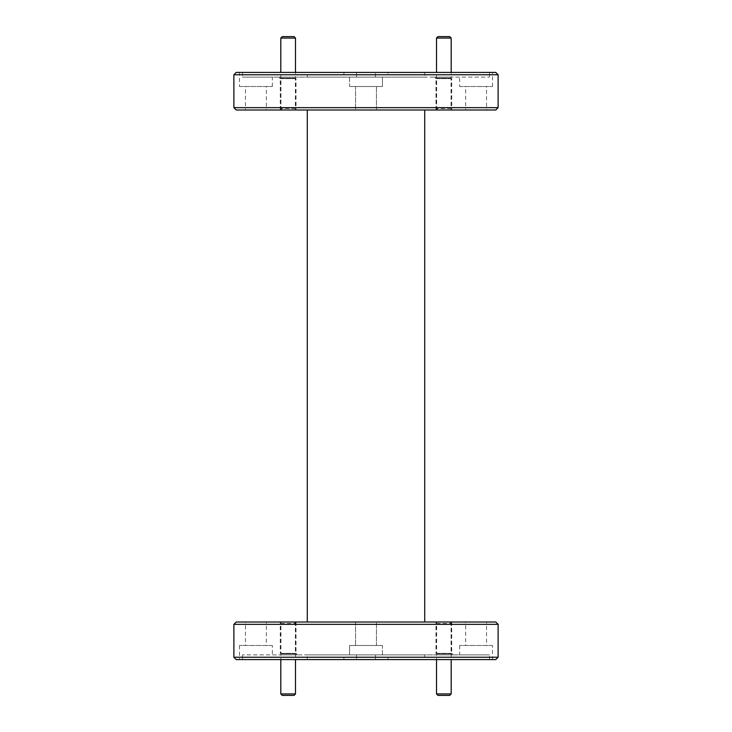 <?xml version="1.0" encoding="UTF-8"?>
<svg xmlns="http://www.w3.org/2000/svg" width="732" height="732" viewBox="0 0 732 732"><rect width="100%" height="100%" fill="white"/><g stroke="black" fill="none" stroke-linecap="round" stroke-linejoin="round"><path stroke-width="0.55" stroke-dasharray="3.66 2.75" d="M449.723 36.6L437.974 36.6M436.51 38.064L451.187 38.064M449.723 109.992L437.974 109.992L449.723 109.992L451.187 108.528L436.51 108.528L451.187 108.528L451.187 72.413M437.974 109.992L436.51 108.528L436.51 72.413M343.921 657.235L388.079 657.235L343.921 657.235L343.921 659.587L388.079 659.587L343.921 659.587L343.921 657.235M388.079 74.765L343.921 74.765L388.079 74.765L388.079 72.413L343.921 72.413L343.921 74.765L343.921 72.413L388.079 72.413L388.079 74.765M495.765 72.413L236.235 72.413M233.883 74.765L498.117 74.765M236.235 109.992L495.765 109.992M498.117 107.65L233.883 107.65M435.632 77.116L452.065 77.116L435.632 77.116L436.629 78.114L451.068 78.114L452.065 77.116M436.629 109.992L436.629 78.114L451.068 78.114L451.068 109.992L436.629 109.992L451.068 109.992M279.935 77.116L296.368 77.116L279.935 77.116L280.932 78.114L295.371 78.114L296.368 77.116M280.932 109.992L280.932 78.114L295.371 78.114L295.371 109.992L280.932 109.992L295.371 109.992M278.755 77.116L297.549 77.116L278.755 77.116L280.283 78.644L296.021 78.644L297.549 77.116M280.283 109.992L280.283 78.644L296.021 78.644L296.021 109.992L280.283 109.992L296.021 109.992M434.451 77.116L453.245 77.116L434.451 77.116L435.979 78.644L451.717 78.644L453.245 77.116M435.979 109.992L435.979 78.644L451.717 78.644L451.717 109.992L435.979 109.992L451.717 109.992M355.551 86.513L376.449 86.513L355.551 86.513L376.449 86.513L355.551 86.513L355.551 109.992L376.449 109.992L376.449 86.513L376.449 109.992L355.551 109.992L355.551 86.513M245.458 86.513L266.357 86.513L245.458 86.513L245.458 109.992L266.357 109.992L266.357 86.513M355.551 109.992L376.449 109.992L355.551 109.992M465.644 86.513L486.542 86.513L465.644 86.513L465.644 109.992L486.542 109.992L486.542 86.513M349.557 86.513L382.443 86.513L349.557 86.513L349.557 77.116L382.443 77.116L349.557 77.116L349.557 86.513L382.443 86.513L382.443 77.116L382.443 86.513L349.557 86.513M375.479 77.116L375.479 72.413L375.479 77.116L489.525 77.116L375.479 77.116M356.521 72.413L375.479 72.413L356.521 72.413L356.521 77.116L242.475 77.116L272.35 77.116L242.475 77.116L242.475 72.413L356.521 72.413L239.465 72.413L242.475 72.413L242.475 77.116L356.521 77.116L356.521 72.413M239.465 86.513L272.35 86.513L239.465 86.513L239.465 72.413M272.35 86.513L272.35 77.116M459.65 86.513L492.535 86.513L459.65 86.513L459.65 77.116M489.525 72.413L492.535 72.413L489.525 72.413L489.525 77.116L489.525 72.413L375.479 72.413L489.525 72.413M492.535 86.513L492.535 72.413M307.284 72.413L424.716 72.413L307.284 72.413L307.284 77.116L424.716 77.116L424.716 72.413M424.716 77.116L307.284 77.116M424.716 109.992L307.284 109.992L424.716 109.992M486.542 109.992L465.644 109.992M266.357 109.992L245.458 109.992M236.235 659.587L495.765 659.587M498.117 657.235L233.883 657.235M495.765 622.008L236.235 622.008M233.883 624.35L498.117 624.35M296.368 654.884L279.935 654.884L296.368 654.884L295.371 653.886L280.932 653.886L279.935 654.884M295.371 622.008L295.371 653.886L280.932 653.886L280.932 622.008L295.371 622.008L280.932 622.008M452.065 654.884L435.632 654.884L452.065 654.884L451.068 653.886L436.629 653.886L435.632 654.884M451.068 622.008L451.068 653.886L436.629 653.886L436.629 622.008L451.068 622.008L436.629 622.008M453.245 654.884L434.451 654.884L453.245 654.884L451.717 653.356L435.979 653.356L434.451 654.884M451.717 622.008L451.717 653.356L435.979 653.356L435.979 622.008L451.717 622.008L435.979 622.008M297.549 654.884L278.755 654.884L297.549 654.884L296.021 653.356L280.283 653.356L278.755 654.884M296.021 622.008L296.021 653.356L280.283 653.356L280.283 622.008L296.021 622.008L280.283 622.008M376.449 645.487L355.551 645.487L376.449 645.487L355.551 645.487L376.449 645.487L376.449 622.008L355.551 622.008L355.551 645.487L355.551 622.008L376.449 622.008L376.449 645.487M486.542 645.487L465.644 645.487L486.542 645.487L486.542 622.008L465.644 622.008L465.644 645.487M376.449 622.008L355.551 622.008L376.449 622.008M266.357 645.487L245.458 645.487L266.357 645.487L266.357 622.008L245.458 622.008L245.458 645.487M382.443 645.487L349.557 645.487L382.443 645.487L382.443 654.884L349.557 654.884L382.443 654.884L382.443 645.487L349.557 645.487L349.557 654.884L349.557 645.487L382.443 645.487M356.521 654.884L356.521 659.587L356.521 654.884L242.475 654.884L356.521 654.884M375.479 659.587L356.521 659.587L375.479 659.587L375.479 654.884L489.525 654.884L459.65 654.884L489.525 654.884L489.525 659.587L375.479 659.587L492.535 659.587L489.525 659.587L489.525 654.884L375.479 654.884L375.479 659.587M492.535 645.487L459.65 645.487L492.535 645.487L492.535 659.587M459.65 645.487L459.65 654.884M272.35 645.487L239.465 645.487L272.35 645.487L272.35 654.884M242.475 659.587L239.465 659.587L242.475 659.587L242.475 654.884L242.475 659.587L356.521 659.587L242.475 659.587M239.465 645.487L239.465 659.587M424.716 622.008L307.284 622.008L424.716 622.008M424.716 659.587L307.284 659.587L424.716 659.587L424.716 654.884L307.284 654.884L307.284 659.587M307.284 654.884L424.716 654.884M245.458 622.008L266.357 622.008M465.644 622.008L486.542 622.008M388.079 657.235L388.079 659.587L388.079 657.235M282.278 695.4L294.026 695.4M295.49 693.936L280.813 693.936M282.278 622.008L294.026 622.008L282.278 622.008L280.813 623.472L295.49 623.472L280.813 623.472L280.813 659.587M294.026 622.008L295.49 623.472L295.49 659.587M437.974 695.4L449.723 695.4M451.187 693.936L436.51 693.936M437.974 622.008L449.723 622.008L437.974 622.008L436.51 623.472L451.187 623.472L436.51 623.472L436.51 659.587M449.723 622.008L451.187 623.472L451.187 659.587M294.026 36.6L282.278 36.6M280.813 38.064L295.49 38.064M294.026 109.992L282.278 109.992L294.026 109.992L295.49 108.528L280.813 108.528L295.49 108.528L295.49 72.413M282.278 109.992L280.813 108.528L280.813 72.413"/><path stroke-width="1.1" d="M451.187 72.413L451.187 38.064L449.723 36.6L437.974 36.6L436.51 38.064L436.51 72.413M451.187 38.064L436.51 38.064M498.117 74.765L495.765 72.413L236.235 72.413L233.883 74.765L233.883 107.65L498.117 107.65L498.117 74.765L233.883 74.765M233.883 107.65L236.235 109.992L495.765 109.992L498.117 107.65M233.883 657.235L236.235 659.587L495.765 659.587L498.117 657.235L498.117 624.35L233.883 624.35L233.883 657.235L498.117 657.235M498.117 624.35L495.765 622.008L236.235 622.008L233.883 624.35M307.284 109.992L307.284 622.008M424.716 109.992L424.716 622.008M280.813 659.587L280.813 693.936L282.278 695.4L294.026 695.4L295.49 693.936L295.49 659.587M280.813 693.936L295.49 693.936M436.51 659.587L436.51 693.936L437.974 695.4L449.723 695.4L451.187 693.936L451.187 659.587M436.51 693.936L451.187 693.936M295.49 72.413L295.49 38.064L294.026 36.6L282.278 36.6L280.813 38.064L280.813 72.413M295.49 38.064L280.813 38.064"/></g></svg>

